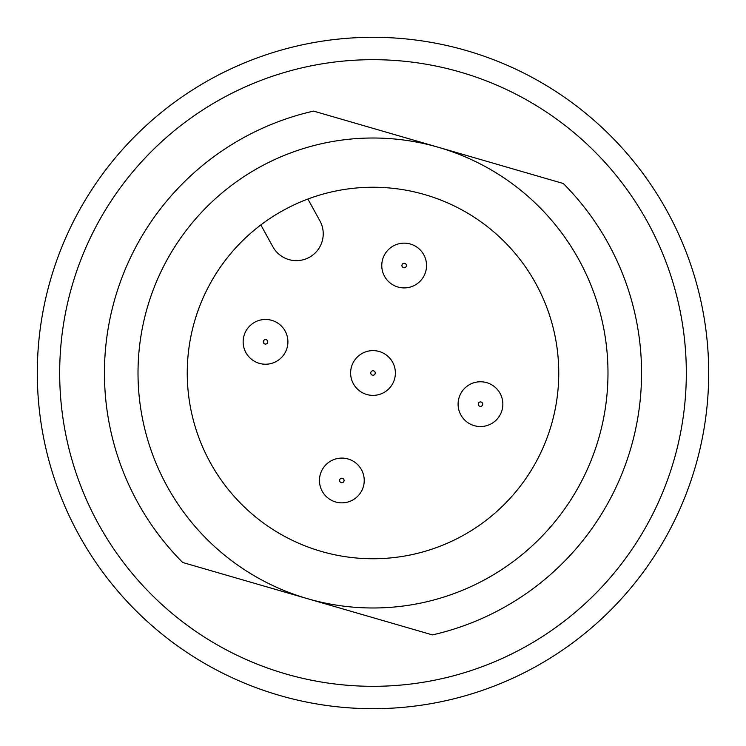 <?xml version="1.0" encoding="UTF-8"?>
<svg xmlns="http://www.w3.org/2000/svg" width="746" height="746" viewBox="0 0 746 746"><rect width="100%" height="100%" fill="white"/><g stroke="black" fill="none" stroke-linecap="round" stroke-linejoin="round"><path stroke-width="1.12" d="M695.421 466.474A335.7 335.7 0 0 1 279.526 695.421A335.7 335.7 0 0 1 50.579 279.526A335.7 335.7 0 0 1 466.474 50.579A335.7 335.7 0 0 1 695.421 466.474M673.927 460.245A313.32 313.32 0 0 1 285.755 673.927A313.32 313.32 0 0 1 72.073 285.755A313.32 313.32 0 0 1 460.245 72.073A313.32 313.32 0 0 1 673.927 460.245M182.695 562.493L307.566 598.693L182.695 562.493A268.56 268.56 0 0 1 313.562 111.098L377.765 129.711M563.305 183.507L438.434 147.307L563.305 183.507A268.56 268.56 0 0 1 432.438 634.902L307.566 598.693M598.693 438.434A234.99 234.99 0 0 1 307.566 598.693A234.99 234.99 0 0 1 147.307 307.566A234.99 234.99 0 0 1 438.434 147.307A234.99 234.99 0 0 1 598.693 438.434M194.594 321.274A185.754 185.754 0 0 1 424.726 194.594A185.754 185.754 0 0 1 551.406 424.726A185.754 185.754 0 0 1 321.274 551.406A185.754 185.754 0 0 1 194.594 321.274M501.965 410.393A22.38 22.38 0 0 1 474.242 425.658A22.38 22.38 0 0 1 458.976 397.926A22.38 22.38 0 0 1 486.709 382.661A22.38 22.38 0 0 1 501.965 410.393A22.38 22.38 0 0 1 474.242 425.658A22.38 22.38 0 0 1 458.976 397.926A22.38 22.38 0 0 1 486.709 382.661A22.38 22.38 0 0 1 501.965 410.393A22.38 22.38 0 0 1 474.242 425.658A22.38 22.38 0 0 1 458.976 397.926M425.658 271.758A22.38 22.38 0 0 1 397.926 287.024A22.38 22.38 0 0 1 382.661 259.291A22.38 22.38 0 0 1 410.393 244.035A22.38 22.38 0 0 1 425.658 271.758A22.38 22.38 0 0 1 397.926 287.024A22.38 22.38 0 0 1 382.661 259.291A22.38 22.38 0 0 1 410.393 244.035A22.38 22.38 0 0 1 425.658 271.758A22.38 22.38 0 0 1 397.926 287.024A22.38 22.38 0 0 1 382.661 259.291M394.494 379.229A22.38 22.38 0 0 0 379.229 351.506A22.38 22.38 0 0 1 394.494 379.229A22.38 22.38 0 0 1 366.771 394.494A22.38 22.38 0 0 1 351.506 366.771A22.38 22.38 0 0 1 379.229 351.506A22.38 22.38 0 0 1 394.494 379.229A22.38 22.38 0 0 1 366.771 394.494A22.38 22.38 0 0 1 351.506 366.771M287.024 348.074A22.38 22.38 0 0 1 259.291 363.339A22.38 22.38 0 0 1 244.035 335.607A22.38 22.38 0 0 1 271.758 320.342A22.38 22.38 0 0 1 287.024 348.074A22.38 22.38 0 0 1 259.291 363.339A22.38 22.38 0 0 1 244.035 335.607A22.38 22.38 0 0 1 271.758 320.342A22.38 22.38 0 0 1 287.024 348.074M363.339 486.709A22.38 22.38 0 0 1 335.607 501.965A22.38 22.38 0 0 1 320.342 474.242A22.38 22.38 0 0 1 348.074 458.976A22.38 22.38 0 0 1 363.339 486.709A22.38 22.38 0 0 1 335.607 501.965A22.38 22.38 0 0 1 320.342 474.242A22.38 22.38 0 0 1 348.074 458.976A22.38 22.38 0 0 1 363.339 486.709M438.434 147.307L313.562 111.098M260.839 224.928L272.85 246.749A26.856 26.856 0 0 0 309.32 257.323A26.856 26.856 0 0 0 319.903 220.844L307.893 199.033M482.625 404.78A2.238 2.238 0 0 1 479.855 406.309A2.238 2.238 0 0 1 478.326 403.539A2.238 2.238 0 0 1 481.095 402.01A2.238 2.238 0 0 1 482.625 404.78M406.309 266.145A2.238 2.238 0 0 1 403.539 267.674A2.238 2.238 0 0 1 402.01 264.905A2.238 2.238 0 0 1 404.78 263.375A2.238 2.238 0 0 1 406.309 266.145M372.375 375.154A2.238 2.238 0 0 1 370.846 372.375A2.238 2.238 0 0 1 373.625 370.846A2.238 2.238 0 0 1 375.154 373.625A2.238 2.238 0 0 1 372.375 375.154M267.674 342.461A2.238 2.238 0 0 1 264.905 343.99A2.238 2.238 0 0 1 263.375 341.22A2.238 2.238 0 0 1 266.145 339.691A2.238 2.238 0 0 1 267.674 342.461M343.99 481.095A2.238 2.238 0 0 1 341.22 482.625A2.238 2.238 0 0 1 339.691 479.855A2.238 2.238 0 0 1 342.461 478.326A2.238 2.238 0 0 1 343.99 481.095"/></g></svg>
